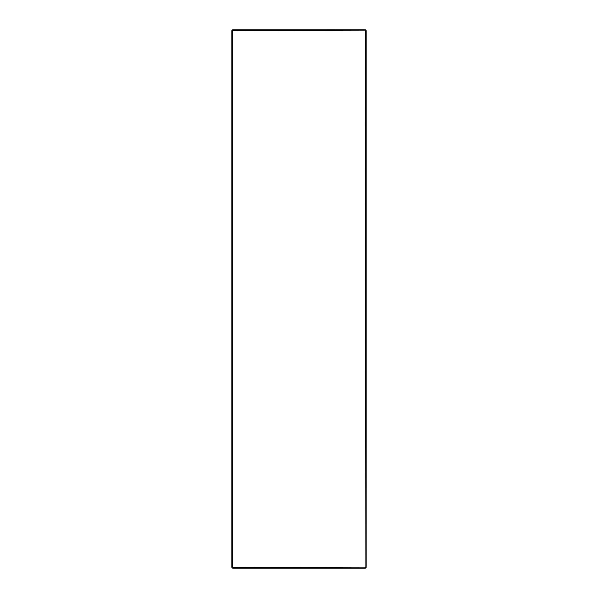 <?xml version="1.0" encoding="UTF-8"?>
<svg xmlns="http://www.w3.org/2000/svg" width="598" height="598" viewBox="0 0 598 598"><rect width="100%" height="100%" fill="white"/><g stroke="black" fill="none" stroke-linecap="round" stroke-linejoin="round"><path stroke-width="0.9" d="M232.562 30.61L231.807 30.61L232.786 30.879L232.517 29.9L365.483 29.9L365.214 30.879L366.193 30.61L366.193 567.39L365.214 567.121L365.483 568.1L232.517 568.1L232.562 567.39M366.193 35.446L366.193 32.509M366.193 43.602L366.193 40.664M366.193 51.757L366.193 48.819M366.193 59.912L366.193 56.974M366.193 68.06L366.193 65.13M366.193 76.215L366.193 73.285M366.193 84.37L366.193 81.44M366.193 92.526L366.193 89.588M366.193 100.681L366.193 97.743M366.193 108.836L366.193 105.898M366.193 116.991L366.193 114.054M366.193 125.146L366.193 122.209M366.193 133.302L366.193 130.364M366.193 141.457L366.193 138.519M366.193 149.612L366.193 146.674M366.193 157.76L366.193 154.83M366.193 165.915L366.193 162.985M366.193 174.07L366.193 171.14M366.193 182.226L366.193 179.288M366.193 190.381L366.193 187.443M366.193 198.536L366.193 195.598M366.193 206.691L366.193 203.754M366.193 214.846L366.193 211.909M366.193 223.002L366.193 220.064M366.193 231.157L366.193 228.219M366.193 239.312L366.193 236.374M366.193 247.46L366.193 244.53M366.193 255.615L366.193 252.685M366.193 263.77L366.193 260.84M366.193 271.926L366.193 268.988M366.193 280.081L366.193 277.143M366.193 288.236L366.193 285.298M366.193 565.491L366.193 562.554M366.193 557.336L366.193 554.398M366.193 549.181L366.193 546.243M366.193 541.026L366.193 538.088M366.193 532.87L366.193 529.94M366.193 524.715L366.193 521.785M366.193 516.56L366.193 513.63M366.193 508.412L366.193 505.474M366.193 500.257L366.193 497.319M366.193 492.102L366.193 489.164M366.193 483.946L366.193 481.009M366.193 475.791L366.193 472.854M366.193 467.636L366.193 464.698M366.193 459.481L366.193 456.543M366.193 451.326L366.193 448.388M366.193 443.17L366.193 440.24M366.193 435.015L366.193 432.085M366.193 426.86L366.193 423.93M366.193 418.712L366.193 415.774M366.193 410.557L366.193 407.619M366.193 402.402L366.193 399.464M366.193 394.246L366.193 391.309M366.193 386.091L366.193 383.154M366.193 377.936L366.193 374.998M366.193 369.781L366.193 366.843M366.193 361.626L366.193 358.688M366.193 353.47L366.193 350.54M366.193 345.315L366.193 342.385M366.193 337.16L366.193 334.23M366.193 329.012L366.193 326.074M366.193 320.857L366.193 317.919M366.193 312.702L366.193 309.764M366.193 304.546L366.193 301.609M366.193 296.391L366.193 293.454M365.483 29.9L365.214 30.879L231.807 30.61L231.807 567.39L365.214 567.121L365.483 568.1M232.517 568.1L232.517 29.9M366.193 30.61L365.438 30.61M366.193 567.39L365.214 567.121L365.542 30.61"/></g></svg>
